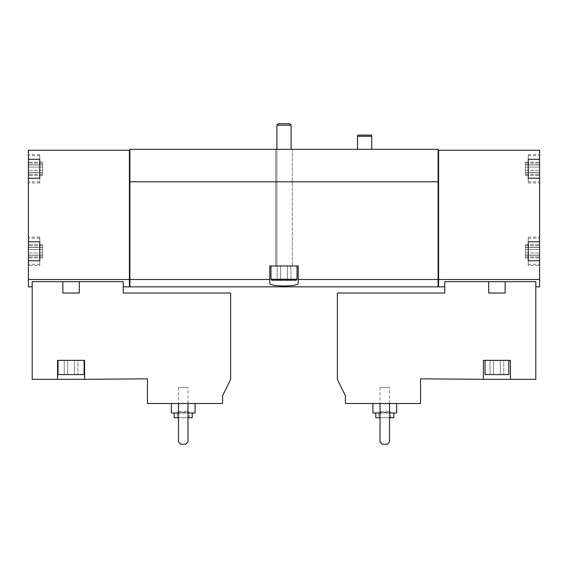 <?xml version="1.0" encoding="UTF-8"?>
<svg xmlns="http://www.w3.org/2000/svg" width="568" height="568" viewBox="0 0 568 568"><rect width="100%" height="100%" fill="white"/><g stroke="black" fill="none" stroke-linecap="round" stroke-linejoin="round"><path stroke-width="0.43" stroke-dasharray="2.84 2.13" d="M71.078 360.346L84.597 360.346L84.597 379.317L147.424 378.842L147.424 403.5L222.592 403.5L222.592 395.846L230.651 379.317L230.651 293.01L123.242 293.01L123.242 281.671L79.293 281.671L79.293 293.01L62.863 293.01L62.863 281.671L32.191 281.671L32.191 379.317L57.567 379.317L57.567 360.346L71.078 360.346M79.293 293.01L62.863 293.01L79.293 293.01M171.373 403.5L195.087 403.5L171.373 403.5M187.972 403.5L178.487 403.5L178.487 441.911L180.858 444.282L185.601 444.282L187.972 441.911L187.972 403.5L178.487 403.5L178.487 441.911L180.858 444.282L185.601 444.282L187.972 441.911L187.972 403.5L178.487 403.5L178.487 441.911L180.858 444.282L185.601 444.282L187.972 441.911L187.972 403.5L178.487 403.5M74.635 379.317L97.398 379.317L74.635 379.076M57.567 379.317L57.567 360.346L57.567 379.317L84.597 379.317L84.597 360.346L57.567 360.346L84.597 360.346L84.597 379.317M129.405 286.847L129.405 279.52L28.4 279.52L28.4 150.272L129.405 150.272L129.405 286.797L129.405 279.804L129.88 279.804L129.88 181.81L129.88 279.804M28.4 286.847L28.4 279.52M123.242 281.671L123.242 286.847L123.242 281.671M62.863 281.671L79.293 281.671M372.913 403.5L396.627 403.5L372.913 403.5M389.513 403.5L380.027 403.5L380.027 441.911L382.399 444.282L387.142 444.282L389.513 441.911L389.513 403.5L380.027 403.5L380.027 441.911L382.399 444.282L387.142 444.282L389.513 441.911L389.513 403.5L380.027 403.5L380.027 441.911L382.399 444.282L387.142 444.282L389.513 441.911L389.513 403.5L380.027 403.5M345.408 403.5L420.576 403.5L420.576 378.842L483.404 379.317L483.404 360.346L510.433 360.346L510.433 379.317L535.809 379.317L535.809 281.671L505.137 281.671L505.137 293.01L488.707 293.01L488.707 281.671L444.758 281.671L444.758 293.01L337.349 293.01L337.349 379.317L345.408 395.846L345.408 403.5M505.137 293.01L488.707 293.01L505.137 293.01M470.602 379.317L493.365 379.317L470.602 379.076M483.404 379.317L483.404 360.346L483.404 379.317L510.433 379.317L510.433 360.346L483.404 360.346L510.433 360.346L510.433 379.317M438.595 286.847L438.595 150.272L438.12 150.272L438.12 149.327L129.88 149.327L129.88 286.847M539.6 286.847L539.6 279.52L438.595 279.52M535.809 281.671L535.809 286.847L535.809 281.671M488.707 281.671L505.137 281.671M28.4 167.077L28.4 172.75L28.4 164.784L28.4 172.75L28.4 164.784L28.4 167.077L42.628 167.077L42.628 172.75L42.628 164.784L42.628 172.75L42.628 164.784L42.628 167.077L28.4 167.077M28.4 172.693L28.4 175.405L28.4 172.594L28.4 175.405L28.4 172.594L42.628 172.594L42.628 175.405L42.628 172.594L42.628 175.405L42.628 172.594L28.4 172.693M28.4 164.841L28.4 162.128L28.4 164.933L28.4 162.128L28.4 164.933L42.628 164.933L42.628 162.128L42.628 164.933L42.628 162.128L42.628 164.933L28.4 164.841M28.4 249.586L28.4 255.266L28.4 247.293L28.4 255.266L28.4 247.293L28.4 249.586L42.628 249.586L42.628 255.266L42.628 247.293L42.628 255.266L42.628 247.293L42.628 249.586L28.4 249.586M28.4 255.209L28.4 257.922L28.4 255.11L28.4 257.922L28.4 255.11L42.628 255.11L42.628 257.922L42.628 255.11L42.628 257.922L42.628 255.11L28.4 255.209M28.4 247.35L28.4 244.638L28.4 247.449L28.4 244.638L28.4 247.449L42.628 247.449L42.628 244.638L42.628 247.449L42.628 244.638L42.628 247.449L28.4 247.35M539.6 279.52L539.6 260.762L528.219 260.762L528.219 246.398L528.219 265.504L528.219 260.762L539.6 260.762L539.6 264.319L539.6 178.253L528.219 178.253L528.219 154.539L528.219 182.995L528.219 178.253L539.6 178.253L539.6 181.81L539.6 150.272L438.595 150.272L438.595 286.797L438.595 150.272M539.6 167.077L539.6 172.75L539.6 162.128L539.6 172.75L539.6 167.077L525.372 167.077L525.372 172.75L525.372 164.784L525.372 172.75L525.372 164.784L525.372 167.077L539.6 167.077M539.6 172.693L539.6 175.405L539.6 172.594L539.6 175.405L539.6 172.594L525.372 172.594L525.372 175.405L525.372 172.594L525.372 175.405L525.372 172.594L539.6 172.693M539.6 168.767L539.6 181.81L539.6 168.767M539.6 164.841L539.6 162.128L539.6 164.933L525.372 164.933L525.372 162.128L525.372 164.933L525.372 162.128L525.372 164.933L539.6 164.841M539.6 249.586L539.6 255.266L539.6 244.638L539.6 255.266L539.6 249.586L525.372 249.586L525.372 255.266L525.372 247.293L525.372 255.266L525.372 247.293L525.372 249.586L539.6 249.586M539.6 255.209L539.6 257.922L539.6 255.11L539.6 257.922L539.6 255.11L525.372 255.11L525.372 257.922L525.372 255.11L525.372 257.922L525.372 255.11L539.6 255.209M539.6 251.276L539.6 264.319L539.6 251.276M539.6 247.35L539.6 244.638L539.6 247.449L525.372 247.449L525.372 244.638L525.372 247.449L525.372 244.638L525.372 247.449L539.6 247.35M539.6 178.253L528.219 178.253L528.219 154.539L528.219 159.281L539.6 159.281L539.6 154.539L539.6 182.995L539.6 154.539L539.6 159.281L528.219 159.281L539.6 159.281M528.219 256.161L528.219 241.798L539.6 241.798L539.6 237.055L539.6 265.504L539.6 237.055L539.6 241.798L528.219 241.798L528.219 237.055L528.219 241.798L539.6 241.798M528.219 163.882L528.219 173.652M39.781 256.161L39.781 238.24L39.781 265.504L39.781 260.762L28.4 260.762L28.4 265.504L28.4 260.762L39.781 260.762L39.781 241.798L28.4 241.798L28.4 237.055L28.4 265.504L28.4 237.055L28.4 241.798L39.781 241.798L39.781 237.055L39.781 241.798L28.4 241.798M28.4 178.253L39.781 178.253L28.4 178.253L28.4 154.539L28.4 182.995L28.4 178.253L39.781 178.253L39.781 159.281L28.4 159.281L39.781 159.281L39.781 154.539L39.781 182.995L39.781 154.539L39.781 159.281L28.4 159.281M129.405 279.52L129.405 150.272L129.88 150.272M39.781 163.882L39.781 173.652M438.12 286.847L438.12 279.52L298.228 279.52L298.228 283.368C299.251 286.812 268.77 286.819 269.772 283.368L269.772 279.52L129.88 279.52M438.12 279.52L438.12 181.81L129.88 181.81M269.772 279.52L269.772 265.98L298.228 265.98L298.228 279.52M129.405 279.804L129.405 150.272M438.595 279.804L438.12 279.804L438.12 181.81L438.12 279.804M371.728 149.327L357.506 149.327L371.728 149.327M292.3 149.327L275.7 149.327L292.3 149.327L275.7 149.327L292.3 149.327L292.3 265.98L284 265.98L297.043 265.98L270.957 265.98L297.043 265.98L275.7 265.98L292.3 265.98L275.7 265.98L292.3 265.98L292.3 149.327M438.12 150.272L438.12 181.81M269.772 283.368L269.772 265.98L298.228 265.98L269.772 265.98L269.772 283.368M298.228 283.368L298.228 265.98L298.228 283.368M528.219 178.253L528.219 159.281M528.219 265.504L528.219 237.055L528.219 265.504L539.6 265.504L528.219 265.504M528.219 246.398L528.219 241.798M528.219 260.762L539.6 260.762M39.781 178.253L39.781 159.281M39.781 265.504L39.781 237.055L39.781 265.504L28.4 265.504L39.781 265.504M39.781 246.398L39.781 241.798M39.781 260.762L28.4 260.762M508.779 360.346L485.065 360.346L508.779 360.346L485.065 360.346L508.779 360.346L508.779 374.575L485.065 374.575L508.779 374.575L485.065 374.575L485.065 360.346M380.027 417.728L389.513 417.728M393.78 417.728L375.76 417.728M378.842 417.728L390.699 417.728L378.842 417.728L378.842 412.51L390.699 412.51L378.842 412.51L379.999 411.36L389.541 411.36L379.999 411.36L379.999 387.376L389.541 387.376L379.999 387.376M375.76 412.986L393.78 412.986L375.76 412.986M380.027 412.986L389.513 412.986M396.627 412.986L372.913 412.986M493.5 374.575L503.766 374.575L490.077 374.575L493.5 374.575L493.5 360.346L500.344 360.346L500.344 374.575L503.766 374.575L500.344 374.575L500.344 360.346L503.766 360.346L503.766 374.575L503.766 360.346L493.5 360.346L493.5 374.575L493.5 360.346L490.077 360.346L490.077 374.575L490.077 360.346L500.344 360.346L500.344 374.575L500.344 360.346L503.766 360.346L493.5 360.346L493.5 374.575M493.5 360.346L490.077 360.346L493.5 360.346M178.487 417.728L187.972 417.728M192.24 417.728L174.22 417.728M177.301 417.728L189.158 417.728L177.301 417.728L177.301 412.51L189.158 412.51L177.301 412.51L178.458 411.36L188.001 411.36L178.458 411.36L178.458 387.376L188.001 387.376L178.458 387.376M174.22 412.986L192.24 412.986L174.22 412.986M178.487 412.986L187.972 412.986M195.087 412.986L171.373 412.986M371.728 136.284L357.506 136.284M371.408 135.099L357.819 135.099M58.035 360.346L58.035 374.575L84.121 374.575L58.035 374.575L84.121 374.575L84.121 360.346M67.656 374.575L77.922 374.575L64.234 374.575L67.656 374.575L67.656 360.346L74.5 360.346L74.5 374.575L77.922 374.575L74.5 374.575L74.5 360.346L77.922 360.346L77.922 374.575L77.922 360.346L67.656 360.346L67.656 374.575L67.656 360.346L64.234 360.346L64.234 374.575L64.234 360.346L74.5 360.346L74.5 374.575L74.5 360.346L77.922 360.346L67.656 360.346L67.656 374.575M67.656 360.346L64.234 360.346L67.656 360.346M289.659 123.717L278.341 123.717L289.659 123.717L278.341 123.717L276.886 125.173L291.114 125.173L276.886 125.173L291.114 125.173L289.659 123.717M276.886 125.173L276.886 265.98L291.114 265.98L276.886 265.98L291.114 265.98L276.886 265.98L276.886 149.327M276.886 280.209L291.114 280.209L277.156 279.981C278.299 278.973 279.442 278.973 280.578 279.981C279.435 278.973 278.292 278.973 277.156 279.981L276.886 280.209M287.422 279.981C285.157 278.98 282.871 278.98 280.578 279.981C282.843 278.98 285.129 278.98 287.422 279.981C288.565 278.973 289.708 278.973 290.844 279.981C289.701 278.973 288.558 278.973 287.422 279.981C285.157 278.98 282.871 278.98 280.578 279.981C279.435 278.973 278.292 278.973 277.156 279.981C278.299 278.973 279.442 278.973 280.578 279.981C282.843 278.98 285.129 278.98 287.422 279.981C288.565 278.973 289.708 278.973 290.844 279.981C289.701 278.973 288.558 278.973 287.422 279.981L287.422 265.98L290.844 265.98L291.114 280.209L290.844 265.98L287.422 265.98L287.422 279.981L287.422 265.98L280.578 265.98L290.844 265.98L287.422 265.98L287.422 279.981M270.957 279.257L297.043 279.257L296.091 280.209L271.909 280.209L296.091 280.209L271.909 280.209L270.957 279.257L297.043 279.257L270.957 279.257L270.957 265.98M280.578 265.98L280.578 279.981L280.578 265.98L277.156 265.98L277.156 279.981L277.156 265.98L287.422 265.98L280.578 265.98L280.578 279.981L280.578 265.98L277.156 265.98L280.578 265.98M525.372 252.966L539.6 252.966L525.372 252.966M525.372 256.899L539.6 256.899L525.372 256.899M525.372 245.66L539.6 245.66L525.372 245.66M525.372 170.457L539.6 170.457L525.372 170.457M525.372 174.383L539.6 174.383L525.372 174.383M525.372 163.151L539.6 163.151L525.372 163.151M42.628 252.966L28.4 252.966L42.628 252.966M42.628 256.899L28.4 256.899L42.628 256.899M42.628 245.66L28.4 245.66L42.628 245.66M42.628 170.457L28.4 170.457L42.628 170.457M42.628 174.383L28.4 174.383L42.628 174.383M42.628 163.151L28.4 163.151L42.628 163.151M275.7 149.327L275.7 265.98L275.7 149.327M528.219 182.995L539.6 182.995L528.219 182.995M528.219 154.539L539.6 154.539L528.219 154.539M528.219 237.055L539.6 237.055L528.219 237.055M39.781 154.539L28.4 154.539L39.781 154.539M39.781 182.995L28.4 182.995L39.781 182.995M39.781 237.055L28.4 237.055L39.781 237.055M528.219 181.81L539.6 181.81L528.219 181.81M528.219 155.724L539.6 155.724L528.219 155.724M528.219 264.319L539.6 264.319L528.219 264.319M528.219 238.24L539.6 238.24L528.219 238.24M525.372 255.266L539.6 255.266L525.372 255.266M525.372 255.11L539.6 255.11L525.372 255.11M525.372 257.922L539.6 257.922L525.372 257.922M525.372 247.293L539.6 247.293L525.372 247.293M525.372 247.449L539.6 247.449L525.372 247.449M525.372 244.638L539.6 244.638L525.372 244.638M525.372 172.75L539.6 172.75L525.372 172.75M525.372 172.594L539.6 172.594L525.372 172.594M525.372 175.405L539.6 175.405L525.372 175.405M525.372 164.784L539.6 164.784L525.372 164.784M525.372 164.933L539.6 164.933L525.372 164.933M525.372 162.128L539.6 162.128L525.372 162.128M39.781 155.724L28.4 155.724L39.781 155.724M39.781 181.81L28.4 181.81L39.781 181.81M39.781 238.24L28.4 238.24L39.781 238.24M39.781 264.319L28.4 264.319L39.781 264.319M42.628 255.266L28.4 255.266L42.628 255.266M42.628 255.11L28.4 255.11L42.628 255.11M42.628 257.922L28.4 257.922L42.628 257.922M42.628 247.293L28.4 247.293L42.628 247.293M42.628 247.449L28.4 247.449L42.628 247.449M42.628 244.638L28.4 244.638L42.628 244.638M42.628 172.75L28.4 172.75L42.628 172.75M42.628 172.594L28.4 172.594L42.628 172.594M42.628 175.405L28.4 175.405L42.628 175.405M42.628 164.784L28.4 164.784L42.628 164.784M42.628 164.933L28.4 164.933L42.628 164.933M42.628 162.128L28.4 162.128L42.628 162.128M390.699 417.728L390.699 412.51L389.541 411.36L389.541 387.376M189.158 417.728L189.158 412.51L188.001 411.36L188.001 387.376M291.114 125.173L291.114 149.327M297.043 279.257L297.043 265.98"/><path stroke-width="0.85" d="M79.293 281.671L123.242 281.671L123.242 293.01L230.651 293.01L230.651 379.317L222.592 395.846L222.592 403.5L147.424 403.5L147.424 378.842L84.597 379.317L84.597 360.346L57.567 360.346L57.567 379.317L32.191 379.317L32.191 281.671L62.863 281.671L62.863 293.01L79.293 293.01L79.293 281.671L62.863 281.671M84.597 379.317L57.567 379.317M39.781 159.281L39.781 163.882L39.781 159.281L28.4 159.281L28.4 150.272L129.405 150.272L129.405 286.847L123.242 286.847M129.405 279.52L28.4 279.52L28.4 286.847L32.191 286.847M345.408 403.5L420.576 403.5L420.576 378.842L483.404 379.317L483.404 360.346L510.433 360.346L510.433 379.317L535.809 379.317L535.809 281.671L444.758 281.671L444.758 293.01L337.349 293.01L337.349 379.317L345.408 395.846L345.408 403.5M488.707 281.671L488.707 293.01L505.137 293.01L505.137 281.671M510.433 379.317L483.404 379.317M528.219 241.798L528.219 246.398L528.219 241.798L539.6 241.798L539.6 279.52L438.595 279.52L438.595 286.847L444.758 286.847M539.6 279.52L539.6 286.847L535.809 286.847M28.4 159.281L28.4 279.52M528.219 159.281L528.219 163.882L528.219 159.281L539.6 159.281L539.6 241.798M129.405 150.272L129.88 150.272L129.88 149.327L438.12 149.327L438.12 150.272L539.6 150.272L539.6 159.281M438.595 150.272L438.595 279.52M528.219 246.398L528.219 260.762L539.6 260.762M528.219 163.882L528.219 178.253L539.6 178.253M39.781 163.882L39.781 178.253L28.4 178.253M39.781 241.798L39.781 246.398L39.781 241.798L28.4 241.798M39.781 246.398L39.781 260.762L28.4 260.762M129.88 150.272L129.88 286.847L438.12 286.847L438.12 279.52L298.228 279.52L298.228 265.98L269.772 265.98L269.772 279.52L129.88 279.52M269.772 279.52L269.772 283.368C268.749 286.812 299.229 286.819 298.228 283.368L298.228 279.52M438.12 150.272L438.12 181.81L129.88 181.81M438.12 181.81L438.12 279.52M438.595 279.641L438.12 279.641M129.405 279.641L129.88 279.641M528.219 173.652L528.219 178.253M528.219 256.161L528.219 260.762M39.781 173.652L39.781 178.253M39.781 256.161L39.781 260.762M380.027 403.5L380.027 441.911L382.399 444.282L387.142 444.282L389.513 441.911L389.513 403.5M375.76 412.986L375.76 417.728L380.027 417.728M389.513 417.728L393.78 417.728L393.78 412.986M372.913 403.5L372.913 412.986L380.027 412.986M389.513 412.986L396.627 412.986L396.627 403.5M508.779 360.346L508.779 374.575L485.065 374.575L485.065 360.346M178.487 403.5L178.487 441.911L180.858 444.282L185.601 444.282L187.972 441.911L187.972 403.5M174.22 412.986L174.22 417.728L178.487 417.728M187.972 417.728L192.24 417.728L192.24 412.986M171.373 403.5L171.373 412.986L178.487 412.986M187.972 412.986L195.087 412.986L195.087 403.5M357.506 149.327L357.506 136.284L371.728 136.284L371.728 149.327M357.506 136.284L357.819 135.099L371.408 135.099L371.728 136.284M84.121 360.346L84.121 374.575L58.035 374.575L58.035 360.346M278.341 123.717L289.659 123.717L291.114 125.173L276.886 125.173L278.341 123.717M276.886 149.327L276.886 125.173M297.043 279.257L270.957 279.257L271.909 280.209L296.091 280.209L297.043 279.257L297.043 265.98M270.957 279.257L270.957 265.98M438.595 286.797L438.12 286.797M129.405 286.797L129.88 286.797M291.114 149.327L291.114 125.173"/></g></svg>

